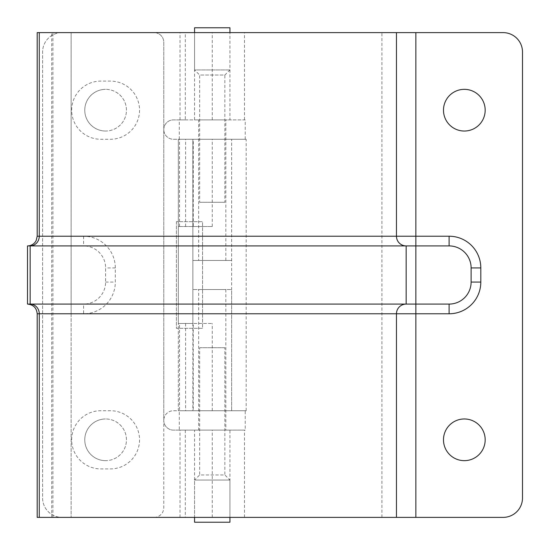 <?xml version="1.0" encoding="UTF-8"?>
<svg xmlns="http://www.w3.org/2000/svg" width="550" height="550" viewBox="0 0 550 550"><rect width="100%" height="100%" fill="white"/><g stroke="black" fill="none" stroke-linecap="round" stroke-linejoin="round"><path stroke-width="0.41" stroke-dasharray="2.75 2.06" d="M105.607 460.659A20.845 20.845 0 0 1 84.762 439.814A20.845 20.845 0 0 1 105.607 418.969A20.845 20.845 0 0 0 84.762 439.814A20.845 20.845 0 0 0 105.607 460.659A20.845 20.845 0 0 0 126.452 439.814A20.845 20.845 0 0 0 105.607 418.969A20.845 20.845 0 0 1 126.452 439.814A20.845 20.845 0 0 1 105.607 460.659M105.607 131.031A20.845 20.845 0 0 1 84.762 110.186A20.845 20.845 0 0 1 105.607 89.341A20.845 20.845 0 0 0 84.762 110.186A20.845 20.845 0 0 0 105.607 131.031A20.845 20.845 0 0 0 126.452 110.186A20.845 20.845 0 0 0 105.607 89.341A20.845 20.845 0 0 1 126.452 110.186A20.845 20.845 0 0 1 105.607 131.031M61.985 517.378L154.083 517.378L61.985 517.378A19.387 19.387 0 0 1 42.591 497.991L42.591 52.009A19.387 19.387 0 0 1 61.985 32.622L154.083 32.622L61.985 32.622A19.387 19.387 0 0 0 42.591 52.009L42.591 497.991A19.387 19.387 0 0 0 61.985 517.378M193.256 226.524L212.259 226.524L193.256 226.524L193.256 139.267L179.293 139.267L245.218 139.267L173.477 139.267A9.694 9.694 0 0 1 163.783 129.573A9.694 9.694 0 0 0 173.477 139.267L231.646 139.267L192.864 139.267L192.864 323.476L178.324 323.476L178.324 410.733L246.187 410.733L173.477 410.733A9.694 9.694 0 0 0 163.783 420.427A9.694 9.694 0 0 1 173.477 410.733L245.218 410.733L245.218 430.121L179.293 430.121L245.218 430.121M231.646 260.459L192.864 260.459L231.646 260.459L231.646 139.267L212.259 139.267L246.187 139.267L178.324 139.267L178.324 226.524L192.864 226.524L178.324 226.524L178.324 323.476L192.864 323.476L192.864 139.267L178.324 139.267L178.324 410.733L231.646 410.733L192.864 410.733L193.256 410.733L193.256 323.476L212.259 323.476L179.52 323.476L179.52 410.733L193.256 410.733M176.385 221.678L176.385 328.322L202.558 328.322L202.558 221.678L176.385 221.678L202.558 221.678L202.558 328.322L176.385 328.322L176.385 221.678M185.309 119.879L173.477 119.879A9.694 9.694 0 0 0 163.783 129.573L163.783 42.316A9.694 9.694 0 0 0 154.083 32.622A9.694 9.694 0 0 1 163.783 42.316L163.783 129.573A9.694 9.694 0 0 1 173.477 119.879L185.309 119.879L185.309 32.622L180.022 32.622L244.496 32.622L71.129 32.622L185.309 32.622M154.083 517.378A9.694 9.694 0 0 0 163.783 507.684L163.783 420.427L163.783 507.684A9.694 9.694 0 0 1 154.083 517.378M27.5 304.088L83.6 304.088L83.6 313.782A31.701 31.701 0 0 0 115.308 282.074L115.308 267.926A31.701 31.701 0 0 0 83.6 236.218L37.194 236.218M27.5 245.912L83.6 245.912A22.007 22.007 0 0 1 105.607 267.926L105.607 282.074A22.007 22.007 0 0 1 83.6 304.088M139.542 110.186A29.088 29.088 0 0 1 110.461 139.267L100.76 139.267A29.088 29.088 0 0 1 71.679 110.186A29.088 29.088 0 0 1 100.76 81.097L110.461 81.097A29.088 29.088 0 0 1 139.542 110.186A29.088 29.088 0 0 1 110.461 139.267L100.76 139.267A29.088 29.088 0 0 1 71.679 110.186A29.088 29.088 0 0 1 100.76 81.097L110.461 81.097A29.088 29.088 0 0 1 139.542 110.186M139.542 439.814A29.088 29.088 0 0 1 110.461 468.902L100.76 468.902A29.088 29.088 0 0 1 71.679 439.814A29.088 29.088 0 0 1 100.76 410.733L110.461 410.733A29.088 29.088 0 0 1 139.542 439.814A29.088 29.088 0 0 1 110.461 468.902L100.76 468.902A29.088 29.088 0 0 1 71.679 439.814A29.088 29.088 0 0 1 100.76 410.733L110.461 410.733A29.088 29.088 0 0 1 139.542 439.814M464.331 418.969A20.845 20.845 0 0 0 443.486 439.814A20.845 20.845 0 0 0 464.331 460.659A20.845 20.845 0 0 0 485.176 439.814A20.845 20.845 0 0 0 464.331 418.969M464.331 89.341A20.845 20.845 0 0 0 443.486 110.186A20.845 20.845 0 0 0 464.331 131.031A20.845 20.845 0 0 0 485.176 110.186A20.845 20.845 0 0 0 464.331 89.341M37.194 517.378L71.129 517.378L51.734 517.378L51.734 32.622L503.112 32.622A19.387 19.387 0 0 1 522.5 52.009L522.5 497.991A19.387 19.387 0 0 1 503.112 517.378L415.855 517.378L415.855 32.622M51.734 517.378L415.855 517.378M194.562 119.879L194.562 32.622L229.948 32.622L194.562 32.622L194.562 69.946L229.948 69.946L194.562 69.946L199.65 75.041L224.861 75.041L229.948 69.946L229.948 32.622L229.948 119.879L194.562 119.879L229.948 119.879M199.65 347.71L212.259 347.71L199.65 347.71L199.65 474.959L212.259 474.959L199.65 474.959L194.562 480.054L212.259 480.054L194.562 480.054L194.562 517.378L229.948 517.378L194.562 517.378L194.562 430.121L229.948 430.121L194.562 430.121M224.861 347.71L212.259 347.71L224.861 347.71L224.861 474.959L212.259 474.959L224.861 474.959L229.948 480.054L212.259 480.054L229.948 480.054L229.948 517.378L229.948 430.121M244.496 119.879L244.496 32.622M180.022 119.879L180.022 32.622M185.309 517.378L71.129 517.378L185.309 517.378L185.309 430.121L173.477 430.121A9.694 9.694 0 0 1 163.783 420.427L163.783 129.573L163.783 420.427A9.694 9.694 0 0 0 173.477 430.121L185.309 430.121M244.496 517.378L244.496 430.121M180.022 517.378L180.022 430.121M37.194 32.622L51.734 32.622M381.92 517.378L381.92 32.622M224.861 202.29L199.65 202.29L199.65 75.041L224.861 75.041L224.861 202.29L199.65 202.29M229.948 27.775L194.562 27.775M194.562 522.225L229.948 522.225M192.864 260.459L192.864 139.267L231.646 139.267L231.646 410.733L231.646 289.541L192.864 289.541L231.646 289.541M245.218 139.267L245.218 119.879L179.293 119.879L245.218 119.879M179.293 139.267L179.293 119.879M198.681 260.459L225.83 260.459L198.681 260.459L198.681 119.879L225.83 119.879L198.681 119.879M225.83 260.459L225.83 119.879M193.256 139.267L192.864 139.267M185.597 226.524L185.597 139.267M179.52 226.524L179.52 139.267M245.218 410.733L179.293 410.733L179.293 430.121M185.597 323.476L185.597 410.733M198.681 289.541L225.83 289.541L198.681 289.541L198.681 430.121L225.83 430.121L198.681 430.121M225.83 289.541L225.83 430.121M192.864 289.541L192.864 410.733M179.52 323.476L193.256 323.476M212.259 410.733L212.259 323.476M37.194 313.782L71.129 313.782L71.129 32.622L71.129 517.378L71.129 313.782L83.6 313.782M52.917 517.378L52.917 32.622M212.259 119.879L212.259 32.622M212.259 517.378L212.259 430.121M105.607 282.074L115.308 282.074M115.308 267.926L105.607 267.926M83.6 236.218L83.6 245.912M212.259 226.524L212.259 139.267M246.187 410.733L246.187 139.267"/><path stroke-width="0.82" d="M27.5 304.088L27.5 245.912L406.161 245.912L406.161 304.088L27.5 304.088C33.392 304.659 36.623 307.89 37.194 313.782L37.194 517.378L39.263 517.378L39.263 313.782L37.194 313.782M464.331 418.969A20.845 20.845 0 0 0 443.486 439.814A20.845 20.845 0 0 0 464.331 460.659A20.845 20.845 0 0 0 485.176 439.814A20.845 20.845 0 0 0 464.331 418.969M464.331 89.341A20.845 20.845 0 0 0 443.486 110.186A20.845 20.845 0 0 0 464.331 131.031A20.845 20.845 0 0 0 485.176 110.186A20.845 20.845 0 0 0 464.331 89.341M39.263 517.378L503.112 517.378A19.387 19.387 0 0 0 522.5 497.991L522.5 52.009A19.387 19.387 0 0 0 503.112 32.622L415.855 32.622L415.855 236.218L37.194 236.218L37.194 32.622L396.461 32.622L396.461 236.218A9.694 9.694 0 0 0 406.161 245.912L449.109 245.912A22.007 22.007 0 0 1 471.116 267.926L471.116 282.074L480.81 282.074A31.701 31.701 0 0 1 449.109 313.782L39.263 313.782A9.694 9.103 -90 0 0 30.154 304.088L30.154 245.912A9.694 9.103 -90 0 0 39.263 236.218L39.263 32.622M415.855 32.622L396.461 32.622M396.461 517.378L396.461 313.782A9.694 9.694 0 0 1 406.161 304.088L415.855 304.088L415.855 236.218L449.109 236.218A31.701 31.701 0 0 1 480.81 267.926L480.81 282.074M471.116 282.074A22.007 22.007 0 0 1 449.109 304.088L415.855 304.088L415.855 517.378M194.562 32.622L194.562 27.775L229.948 27.775L229.948 32.622M229.948 517.378L229.948 522.225L194.562 522.225L194.562 517.378M449.109 304.088L449.109 313.782M449.109 236.218L449.109 245.912M480.81 267.926L471.116 267.926M37.194 236.218L36.204 240.488L35.111 242.22C33.138 244.613 30.601 245.85 27.5 245.912"/></g></svg>
